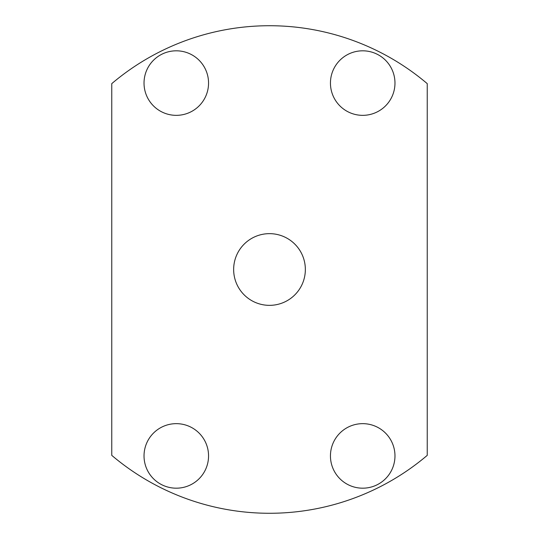 <?xml version="1.0" encoding="UTF-8"?>
<svg xmlns="http://www.w3.org/2000/svg" width="539" height="539" viewBox="0 0 539 539"><rect width="100%" height="100%" fill="white"/><g stroke="black" fill="none" stroke-linecap="round" stroke-linejoin="round"><path stroke-width="0.4" stroke-dasharray="2.69 2.02" d="M305.35 269.5A35.85 35.85 0 0 1 269.5 305.35A35.85 35.85 0 0 1 233.65 269.5A35.85 35.85 0 0 1 269.5 233.65A35.85 35.85 0 0 1 305.35 269.5M394.972 83.08A32.266 32.266 0 0 1 362.713 115.346A32.266 32.266 0 0 1 330.447 83.08A32.266 32.266 0 0 1 362.713 50.814A32.266 32.266 0 0 1 394.972 83.08M394.972 455.92A32.266 32.266 0 0 1 362.713 488.186A32.266 32.266 0 0 1 330.447 455.92A32.266 32.266 0 0 1 362.713 423.654A32.266 32.266 0 0 1 394.972 455.92M208.553 455.92A32.266 32.266 0 0 1 176.287 488.186A32.266 32.266 0 0 1 144.028 455.92A32.266 32.266 0 0 1 176.287 423.654A32.266 32.266 0 0 1 208.553 455.92M208.553 83.08A32.266 32.266 0 0 1 176.287 115.346A32.266 32.266 0 0 1 144.028 83.08A32.266 32.266 0 0 1 176.287 50.814A32.266 32.266 0 0 1 208.553 83.08M111.762 455.367A243.783 243.783 0 0 0 427.238 455.367L427.238 83.633A243.783 243.783 0 0 0 111.762 83.633L111.762 455.367"/><path stroke-width="0.81" d="M233.65 269.5A35.85 35.85 0 0 0 269.5 305.35A35.85 35.85 0 0 0 305.35 269.5A35.85 35.85 0 0 0 269.5 233.65A35.85 35.85 0 0 0 233.65 269.5M330.447 83.08A32.266 32.266 0 0 0 362.713 115.346A32.266 32.266 0 0 0 394.972 83.08A32.266 32.266 0 0 0 362.713 50.814A32.266 32.266 0 0 0 330.447 83.08M330.447 455.92A32.266 32.266 0 0 0 362.713 488.186A32.266 32.266 0 0 0 394.972 455.92A32.266 32.266 0 0 0 362.713 423.654A32.266 32.266 0 0 0 330.447 455.92M144.028 455.92A32.266 32.266 0 0 0 176.287 488.186A32.266 32.266 0 0 0 208.553 455.92A32.266 32.266 0 0 0 176.287 423.654A32.266 32.266 0 0 0 144.028 455.92M144.028 83.08A32.266 32.266 0 0 0 176.287 115.346A32.266 32.266 0 0 0 208.553 83.08A32.266 32.266 0 0 0 176.287 50.814A32.266 32.266 0 0 0 144.028 83.08M111.762 455.367A243.783 243.783 0 0 0 427.238 455.367L427.238 83.633A243.783 243.783 0 0 0 111.762 83.633L111.762 455.367"/></g></svg>

